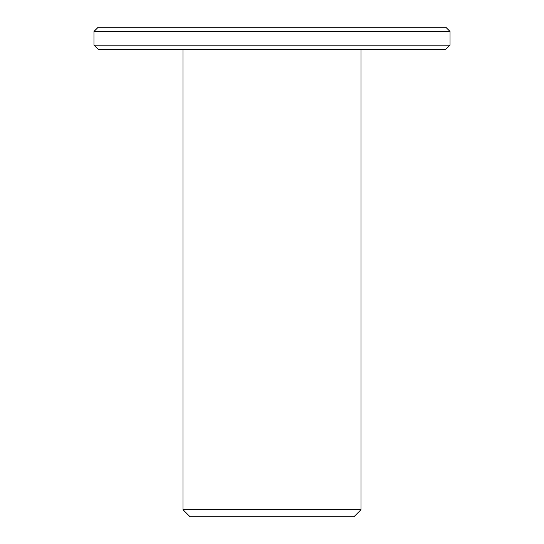 <?xml version="1.0" encoding="UTF-8"?>
<svg xmlns="http://www.w3.org/2000/svg" width="544" height="544" viewBox="0 0 544 544"><rect width="100%" height="100%" fill="white"/><g stroke="black" fill="none" stroke-linecap="round" stroke-linejoin="round"><path stroke-width="0.82" d="M361.019 49.456L361.019 509.68L182.981 509.68L182.981 49.456M182.981 509.68L190.101 516.8L353.899 516.8L361.019 509.68M450.038 45.179L93.962 45.179L98.24 49.456L445.76 49.456L450.038 45.179L450.038 31.47L445.76 27.2L98.24 27.2L93.962 31.47L450.038 31.47M93.962 45.179L93.962 31.47"/></g></svg>
